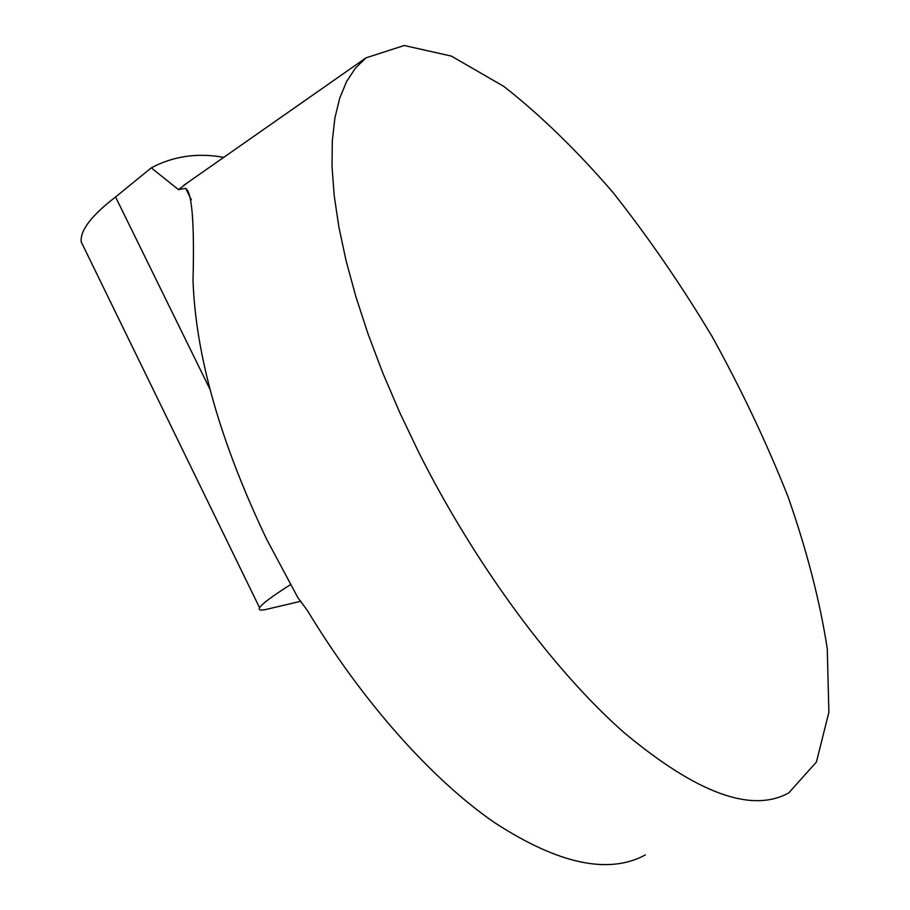 <?xml version="1.0" encoding="UTF-8"?>
<svg xmlns="http://www.w3.org/2000/svg" width="910" height="910" viewBox="0 0 910 910"><rect width="100%" height="100%" fill="white"/><g stroke="black" fill="none" stroke-linecap="round" stroke-linejoin="round"><path stroke-width="1.36" d="M188.347 182.125L178.462 189.633L185.617 188.325C192.044 192.158 194.512 222.848 193.011 280.405C195.661 355.617 220.243 441.976 266.767 539.482L297.979 597.859L307.307 610.371C362.897 702.327 432.045 779.495 494.289 822.458C558.149 864.034 608.506 874.863 645.361 854.934M418.566 452.008L399.615 412.264L382.723 372.793L368.095 334.095L355.855 296.626L346.107 260.806L338.884 227.011L334.197 195.593L332.025 166.803L332.298 140.857L334.903 117.936L339.726 98.132L346.619 81.513L355.435 68.102L366.002 57.853L404.233 45.5L451.383 56.102L503.833 86.416C540.335 115.035 576.667 150.321 612.817 192.26C648.193 236.975 681.351 285.16 712.28 336.837C741.468 389.662 766.743 443.022 788.106 496.928C806.795 550.322 819.853 600.884 827.258 648.603L828.885 712.268L816.429 761.988L788.833 792.837C751.751 813.472 696.81 793.372 623.987 732.561C553.462 670.42 475.1 564.621 418.566 452.008M300.891 601.248L266.619 609.302C260.658 610.712 258.315 610.201 259.589 607.789C261.625 604.149 271.919 596.437 290.461 584.675M178.462 189.633L151.299 167.838C173.389 156.099 197.538 152.607 223.746 157.362M210.017 389.355L115.57 196.981C91.557 215.431 80.091 230.378 81.206 241.81M115.57 196.981L151.299 167.838M183.752 185.333L366.002 57.853M259.441 607.47L81.183 241.81M191.339 199.779L185.651 188.302"/></g></svg>
